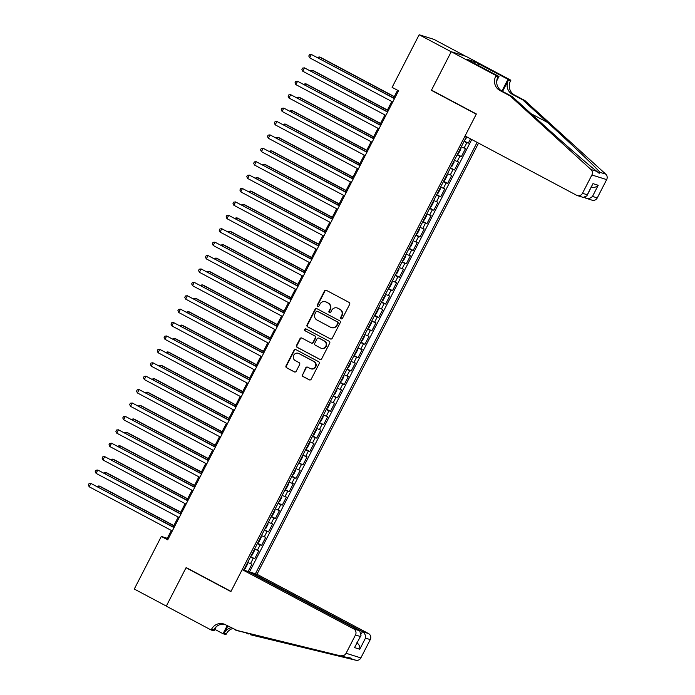 <?xml version="1.0" encoding="UTF-8"?>
<svg xmlns="http://www.w3.org/2000/svg" width="695" height="695" viewBox="0 0 695 695"><rect width="100%" height="100%" fill="white"/><g stroke="black" fill="none" stroke-linecap="round" stroke-linejoin="round"><path stroke-width="1.04" d="M341.097 318.823A1.034 0.999 -72.6 0 0 342.453 318.371L349.637 304.393A1.477 1.425 -72.6 0 0 349.055 302.403L326.415 290.362A1.477 1.425 -72.6 0 0 324.478 291.014L317.294 304.992A1.034 0.999 -72.6 0 0 317.867 306.452A1.034 0.999 -72.6 0 0 319.057 305.93L319.987 304.115A4.743 4.552 -72.6 0 1 326.172 302.047L328.057 303.055A4.743 4.552 -72.6 0 1 329.925 309.405L328.996 311.212A1.034 0.999 -72.6 0 0 329.56 312.672A1.034 0.999 -72.6 0 0 330.751 312.151L331.68 310.335A4.743 4.552 -72.6 0 1 337.874 308.267L339.759 309.275A4.743 4.552 -72.6 0 1 341.627 315.626L340.698 317.433A1.034 0.999 -72.6 0 0 341.097 318.823M302.325 374.475A1.477 1.425 -72.6 0 0 302.907 376.464L309.266 379.835A1.477 1.425 -72.6 0 0 311.195 379.192L319.179 363.667A1.477 1.425 -72.6 0 0 318.597 361.678L295.948 349.637A1.477 1.425 -72.6 0 0 294.011 350.289L286.036 365.813A1.477 1.425 -72.6 0 0 286.618 367.794L294.289 371.877A1.477 1.425 -72.6 0 0 296.226 371.234L299.641 364.588A1.477 1.425 -72.6 0 0 299.059 362.599L295.253 360.575A3.961 3.805 -72.6 0 1 298.242 353.277A3.961 3.805 -72.6 0 1 298.867 353.538L313.775 361.469A3.961 3.805 -72.6 0 1 310.787 368.767A3.961 3.805 -72.6 0 1 310.161 368.506L307.677 367.186A1.477 1.425 -72.6 0 0 305.739 367.829L302.725 374.605A1.477 1.425 -72.6 0 0 303.307 376.586L309.657 379.965A1.477 1.425 -72.6 0 0 309.701 379.983M186.138 567.546L166.331 606.083L134.283 589.047L161.327 536.436L167.73 539.841L398.522 90.776L392.11 87.362L419.155 34.75L451.203 51.786L431.395 90.324L476.257 114.18L231.001 591.402L186.138 567.546M330.29 338.917A1.477 1.425 -72.6 0 0 332.227 338.274L340.203 322.741A1.477 1.425 -72.6 0 0 339.62 320.76L316.981 308.719A1.477 1.425 -72.6 0 0 315.043 309.362L307.06 324.895A1.477 1.425 -72.6 0 0 307.642 326.876L330.69 339.038A1.477 1.425 -72.6 0 0 330.733 339.064M329.691 343.208L321.716 358.733A1.477 1.425 -72.6 0 1 319.778 359.376L297.13 347.335A1.477 1.425 -72.6 0 1 296.548 345.354L299.962 338.708A1.477 1.425 -72.6 0 1 301.899 338.057L311.082 342.948A1.477 1.425 -72.6 0 0 313.019 342.296L315.278 337.892A1.477 1.425 -72.6 0 0 314.696 335.902L305.14 330.82A1.034 0.999 -72.6 0 1 305.922 328.909A1.034 0.999 -72.6 0 1 306.087 328.978L329.109 341.219A1.477 1.425 -72.6 0 1 329.691 343.208M243.797 570.013L244.31 570.282M478.534 143.127L256.968 574.244L368.48 633.536A4.526 4.352 107.4 0 1 370.261 639.6L365.492 638.106L359.775 649.234L354.537 647.592L361.009 635.395L359.68 630.782L248.167 571.49L251.964 564.105L250.504 563.654L253.258 558.293L250.461 557.051M250.686 556.599L254.718 558.745L258.853 550.701L257.393 550.249L260.147 544.88L257.35 543.646M257.576 543.195L261.607 545.34L265.742 537.296L264.282 536.844L267.036 531.475L264.239 530.242M264.465 529.79L268.496 531.936L272.631 523.891L271.172 523.439L273.926 518.07L271.128 516.837M271.354 516.385L275.385 518.531L279.52 510.486L278.061 510.034L280.815 504.666L278.017 503.432M278.243 502.98L282.274 505.126L286.41 497.081L284.95 496.63L287.704 491.261L284.907 490.027M285.132 489.575L289.163 491.721L293.299 483.677L291.839 483.225L294.593 477.856L291.796 476.622M292.022 476.171L296.053 478.316L300.188 470.272L298.728 469.82L301.482 464.451L298.685 463.218M298.911 462.766L302.942 464.912L307.077 456.867L305.618 456.415L308.371 451.046L305.574 449.813M305.8 449.361L309.831 451.507L313.966 443.462L312.507 443.01L315.261 437.642L312.463 436.408M312.689 435.956L316.72 438.102L320.855 430.057L319.396 429.597L322.15 424.237L319.353 423.003M319.578 422.551L323.609 424.697L327.745 416.653L326.285 416.192L329.039 410.832L326.242 409.598M326.468 409.147L330.499 411.292L334.634 403.248L333.174 402.787L335.928 397.427L333.131 396.193M333.357 395.742L337.388 397.887L341.523 389.843L340.064 389.382L342.817 384.022L340.02 382.789M340.246 382.337L344.277 384.483L348.412 376.438L346.953 375.978L349.707 370.617L346.909 369.384M347.135 368.932L351.166 371.078L355.301 363.033L353.842 362.573L356.596 357.213L353.798 355.979M354.024 355.527L358.055 357.673L362.191 349.628L360.731 349.168L363.485 343.808L360.688 342.574M360.913 342.122L364.945 344.268L369.08 336.224L367.62 335.763L370.374 330.403L367.577 329.169M367.803 328.718L371.834 330.863L375.969 322.819L374.509 322.358L377.263 316.998L374.466 315.765M374.692 315.313L378.723 317.459L382.858 309.414L381.399 308.954L384.153 303.593L381.355 302.36M381.581 301.908L385.612 304.054L389.747 296.009L388.288 295.549L391.042 290.189L388.244 288.955M388.47 288.503L392.501 290.649L396.637 282.604L395.177 282.144L397.931 276.784L395.134 275.55M395.359 275.098L399.39 277.244L403.526 269.2L402.066 268.739L404.82 263.379L402.023 262.145M402.249 261.694L406.28 263.839L410.415 255.795L408.955 255.334L411.709 249.974L408.912 248.74M409.138 248.289L413.169 250.426L417.304 242.39L415.845 241.93L418.599 236.569L415.801 235.336M416.027 234.884L420.058 237.021L424.193 228.985L422.734 228.525L425.488 223.165L422.69 221.931M422.916 221.479L426.947 223.616L431.082 215.58L429.623 215.12L432.377 209.76L429.58 208.526M429.805 208.074L433.836 210.211L437.972 202.175L436.512 201.715L439.266 196.355L436.469 195.121M436.695 194.67L440.726 196.807L444.861 188.771L443.401 188.31L446.155 182.95L443.358 181.716M443.584 181.265L447.615 183.402L451.75 175.366L450.291 174.905L453.044 169.545L450.247 168.312M450.473 167.86L454.504 169.997L458.639 161.961L457.18 161.501L459.934 156.14L457.136 154.907M457.362 154.455L461.393 156.592L465.528 148.548L461.272 146.862M255.412 573.757L477.109 142.371M466.484 136.715L243.754 570.109M464.251 141.05L468.282 143.187L464.025 141.502M461.393 156.592L459.934 156.14M454.504 169.997L453.044 169.545M447.615 183.402L446.155 182.95M440.726 196.807L439.266 196.355M433.836 210.211L432.377 209.76M426.947 223.616L425.488 223.165M420.058 237.021L418.599 236.569M413.169 250.426L411.709 249.974M406.28 263.839L404.82 263.379M399.39 277.244L397.931 276.784M392.501 290.649L391.042 290.189M385.612 304.054L384.153 303.593M378.723 317.459L377.263 316.998M371.834 330.863L370.374 330.403M364.945 344.268L363.485 343.808M358.055 357.673L356.596 357.213M351.166 371.078L349.707 370.617M344.277 384.483L342.817 384.022M337.388 397.887L335.928 397.427M330.499 411.292L329.039 410.832M323.609 424.697L322.15 424.237M316.72 438.102L315.261 437.642M309.831 451.507L308.371 451.046M302.942 464.912L301.482 464.451M296.053 478.316L294.593 477.856M289.163 491.721L287.704 491.261M282.274 505.126L280.815 504.666M275.385 518.531L273.926 518.07M268.496 531.936L267.036 531.475M261.607 545.34L260.147 544.88M254.718 558.745L253.258 558.293M249.392 572.141L471.731 139.513M468.282 143.187L470.506 138.861M465.615 56.226L433.932 39.38L419.155 34.75M171.344 530.459L167.313 538.312L161.327 536.436M397.575 90.272L393.613 97.978M391.806 101.505L386.724 111.382M384.917 114.91L379.835 124.787M378.028 128.314L372.946 138.192M371.139 141.719L366.057 151.597M364.25 155.124L359.167 165.002M357.36 168.529L352.278 178.407M350.471 181.934L345.389 191.811M343.582 195.338L338.5 205.216M336.693 208.743L331.611 218.621M329.804 222.148L324.721 232.026M322.914 235.553L317.832 245.431M316.025 248.958L310.943 258.835M309.136 262.363L304.054 272.24M302.247 275.767L297.165 285.654M295.358 289.172L290.275 299.059M288.468 302.577L283.386 312.463M281.579 315.982L276.497 325.868M274.69 329.387L269.608 339.273M267.801 342.791L262.719 352.678M260.912 356.196L255.83 366.083M254.022 369.601L248.94 379.487M247.133 383.006L242.051 392.892M240.244 396.411L235.162 406.297M233.355 409.815L228.273 419.702M226.466 423.22L221.384 433.107M219.577 436.625L214.494 446.511M212.687 450.03L207.605 459.916M205.79 463.435L200.716 473.321M198.9 476.839L193.827 486.726M192.011 490.244L186.938 500.131M185.122 503.649L180.048 513.536M178.233 517.054L173.159 526.94M168.26 538.816L167.313 538.312M454.382 160.267L457.18 161.501M447.493 173.672L450.291 174.905M440.604 187.077L443.401 188.31M433.715 200.481L436.512 201.715M426.826 213.886L429.623 215.12M419.936 227.291L422.734 228.525M413.047 240.696L415.845 241.93M406.158 254.101L408.955 255.334M399.269 267.506L402.066 268.739M392.38 280.91L395.177 282.144M385.49 294.315L388.288 295.549M378.601 307.72L381.399 308.954M371.712 321.125L374.509 322.358M364.823 334.53L367.62 335.763M357.934 347.934L360.731 349.168M351.044 361.339L353.842 362.573M344.155 374.744L346.953 375.978M337.257 388.149L340.064 389.382M330.368 401.554L333.174 402.787M323.479 414.958L326.285 416.192M316.59 428.363L319.396 429.597M309.701 441.768L312.507 443.01M302.812 455.173L305.618 456.415M295.922 468.578L298.728 469.82M289.033 481.982L291.839 483.225M282.144 495.387L284.95 496.63M275.255 508.792L278.061 510.034M268.366 522.206L271.172 523.439M261.476 535.61L264.282 536.844M254.587 549.015L257.393 550.249M247.698 562.42L250.504 563.654M431.395 90.324L432.568 90.698M341.471 318.927A1.034 0.999 -72.6 0 1 341.089 317.554L342.027 315.747A4.743 4.552 -72.6 0 0 340.159 309.397L339.759 309.275M337.127 307.954L337.527 308.085A4.743 4.552 -72.6 0 1 338.274 308.398L340.159 309.397M325.425 301.734L325.825 301.865A4.743 4.552 -72.6 0 1 326.572 302.169L328.457 303.176A4.743 4.552 -72.6 0 1 330.325 309.527L329.395 311.334A1.034 0.999 -72.6 0 0 329.769 312.707M326.372 290.345A1.477 1.425 -72.6 0 0 324.878 291.136L317.693 305.114A1.034 0.999 -72.6 0 0 318.067 306.486M316.937 308.702A1.477 1.425 -72.6 0 0 315.443 309.492L307.459 325.017A1.477 1.425 -72.6 0 0 308.041 326.998L330.69 339.038M337.701 323.253A1.034 0.999 -72.6 0 0 337.292 321.863L317.415 311.299A1.034 0.999 -72.6 0 0 316.06 311.751L315.078 313.654A4.743 4.552 -72.6 0 0 316.946 320.004L330.533 327.232A4.743 4.552 -72.6 0 0 336.719 325.164L338.1 323.384A1.034 0.999 -72.6 0 0 337.692 321.993L337.292 321.863M317.25 311.23L317.65 311.351A1.034 0.999 -72.6 0 1 317.815 311.421L337.692 321.993M331.28 327.545L331.68 327.666A4.743 4.552 -72.6 0 0 337.118 325.286L336.719 325.164M338.1 323.384L337.118 325.286M301.856 338.039A1.477 1.425 -72.6 0 0 300.362 338.83L296.947 345.476A1.477 1.425 -72.6 0 0 297.53 347.465L320.178 359.506A1.477 1.425 -72.6 0 0 320.213 359.524M311.317 343.043L311.716 343.165A1.477 1.425 -72.6 0 0 313.419 342.427L315.678 338.013A1.477 1.425 -72.6 0 0 315.096 336.033L305.14 330.82M306.113 328.996A1.034 0.999 -72.6 0 0 305.539 330.942M320.612 348.013A3.961 3.805 -72.6 0 0 325.938 345.962A3.961 3.805 -72.6 0 0 324.235 340.976L318.979 338.178A1.477 1.425 -72.6 0 0 317.042 338.83L314.774 343.234A1.477 1.425 -72.6 0 0 315.356 345.215L320.612 348.013M321.238 348.273L321.637 348.395A3.961 3.805 -72.6 0 0 324.635 341.097L324.235 340.976M318.744 338.083L319.144 338.204A1.477 1.425 -72.6 0 1 319.379 338.3L324.635 341.097M307.633 367.168A1.477 1.425 -72.6 0 0 306.139 367.959L302.725 374.605M310.787 368.767L311.186 368.889A3.961 3.805 -72.6 0 0 314.175 361.591L313.775 361.469M298.242 353.277L298.642 353.399A3.961 3.805 -72.6 0 1 299.267 353.668L314.175 361.591M295.905 349.62A1.477 1.425 -72.6 0 0 294.411 350.41L286.436 365.935A1.477 1.425 -72.6 0 0 287.018 367.924L294.689 372.007A1.477 1.425 -72.6 0 0 294.732 372.025M464.642 140.303L467.014 137.002M394.317 96.605L320.343 57.277L319.344 56.964L318.736 58.163M394.23 96.779L319.344 56.964L317.337 57.424M394.56 98.481L311.36 54.462L394.473 98.655M309.64 57.815L308.788 56.017L309.475 54.679L311.36 54.462L309.64 57.815L392.753 102.009M584.538 197.562L585.381 198.014L585.859 197.085M510.121 95.919L512.311 96.605L537.096 119.175C560.691 140.711 588.891 165.349 596.814 171.352L599.186 173.307L599.907 172.317C596.049 167.591 571.307 144.03 547.504 122.433L522.709 99.863L512.458 94.407A10.564 10.147 107.4 0 1 508.306 80.255L510.495 80.941L510.868 80.203L466.006 56.347L451.237 51.717L431.499 90.124L476.362 113.98L465.059 135.959L576.572 195.252A4.526 4.352 -72.6 0 0 582.488 193.279L591.888 174.984A4.526 4.352 -72.6 0 0 590.976 169.519L510.121 95.919L499.87 90.463A10.564 10.147 107.4 0 1 495.717 76.311L496.1 75.573L451.237 51.717M522.709 99.863L524.899 100.549L514.639 95.093A10.564 10.147 107.4 0 1 510.495 80.941M495.717 76.311L497.907 76.997A10.564 10.147 107.4 0 0 502.051 91.149L512.311 96.605M582.488 193.279L587.258 194.774L592.974 183.645L598.213 185.287L592.488 196.416L597.266 197.91L606.666 179.605L591.888 174.984M599.907 172.317L605.753 174.15L524.899 100.549M496.1 75.573L498.993 76.485L470.863 61.525M474.042 63.219L474.781 61.786L467.075 59.37L470.915 61.412M474.781 61.786L507.976 79.291L510.868 80.203M498.993 76.485L496.751 80.837M502.563 91.419L508.306 80.255M501.92 91.08L507.976 79.291M605.753 174.15A4.526 4.352 107.4 0 1 606.666 179.605M597.266 197.91A4.526 4.352 107.4 0 1 592.062 200.186L585.381 198.014C587.909 199.013 590.281 198.483 592.488 196.416M479.263 64.027L478.473 65.573M477.891 65.261L478.629 63.827M587.258 194.774L586.875 195.894L583.244 197.415L577.293 195.556M592.974 183.645L586.875 195.894M598.213 185.287C595.997 187.355 593.626 187.885 591.097 186.886M248.167 571.49L242.19 569.613L353.712 628.905L359.68 630.782M370.261 639.6L360.861 657.904A4.526 4.352 107.4 0 1 355.927 660.25L250.356 634.735L350.089 658.417C351.687 658.2 350.662 657.87 346.996 657.453L237.768 630.791L225.328 624.657A10.564 10.147 -72.6 0 0 211.532 629.27L211.158 630.009L166.296 606.153L186.034 567.745L230.896 591.601L242.19 569.613M245.604 632.685L248.176 634.048M360.262 636.472L355.484 634.978L346.084 653.274L360.861 657.904M346.996 657.453L235.588 630.104M216.162 626.803L214.051 630.912L211.158 630.009M232.669 628.558A10.564 10.147 -72.6 0 0 226.309 633.901L225.936 634.631L223.034 633.727L227.187 625.648M214.842 629.375L223.034 633.727M187.207 568.119L186.034 567.745M256.968 574.244L250.999 572.376L250.747 572.862M250.999 572.376L362.512 631.668L368.48 633.536M231.079 627.715A10.564 10.147 -72.6 0 0 224.129 633.215L227.838 625.986M341.149 655.62A4.526 4.352 -72.6 0 0 346.084 653.274M355.484 634.978A4.526 4.352 -72.6 0 0 353.712 628.905M355.927 660.25L350.089 658.417L350.68 658.043M224.737 624.362A10.564 10.147 -72.6 0 0 213.721 629.957L211.532 629.27M365.492 638.106C365.77 635.326 364.779 633.18 362.512 631.668L361.461 633.727M359.775 649.234C360.053 646.454 359.063 644.308 356.796 642.797M354.537 647.592L361.009 635.395M457.753 153.708L458.848 152.9L460.915 148.878L460.828 147.705M387.428 110.01L313.454 70.681L312.455 70.369L311.846 71.568M387.341 110.184L312.455 70.369L310.448 70.829M450.864 167.113L451.959 166.305L454.026 162.283L453.939 161.11M380.539 123.415L306.565 84.086L305.565 83.774L304.957 84.972M380.452 123.588L305.565 83.774L303.559 84.234M443.975 180.518L445.069 179.71L447.137 175.687L447.05 174.514M373.649 136.819L299.675 97.491L298.676 97.178L298.068 98.377M373.562 136.993L298.676 97.178L296.669 97.639M437.086 193.922L438.18 193.114L440.248 189.092L440.161 187.919M366.76 150.233L292.786 110.896L291.787 110.583L291.179 111.782M366.673 150.398L291.787 110.583L289.78 111.044M387.671 111.886L304.471 67.867L387.584 112.06M302.751 71.22L301.899 69.422L302.586 68.084L304.471 67.867L302.751 71.22L385.864 115.413M380.782 125.291L297.582 81.272L380.695 125.465M295.862 84.625L295.01 82.827L295.696 81.489L297.582 81.272L295.862 84.625L378.975 128.818M373.893 138.696L290.692 94.676L373.806 138.87M288.972 98.03L288.121 96.231L288.807 94.894L290.692 94.676L288.972 98.03L372.086 142.223M367.003 152.101L283.803 108.081L366.917 152.275M282.083 111.435L281.232 109.636L281.918 108.298L283.803 108.081L282.083 111.435L365.196 155.628M430.196 207.327L431.291 206.519L433.359 202.497L433.272 201.324M359.871 163.638L285.897 124.301L284.898 123.988L284.29 125.187M359.784 163.803L284.898 123.988L282.891 124.448M360.114 165.506L276.914 121.486L360.027 165.679M275.194 124.839L274.343 123.041L275.029 121.703L276.914 121.486L275.194 124.839L358.307 169.033M423.307 220.732L424.402 219.924L426.469 215.902L426.382 214.729M352.982 177.043L279.008 137.706L278.009 137.393L277.401 138.592M352.895 177.208L278.009 137.393L276.002 137.853M353.225 178.91L270.025 134.891L353.138 179.084M268.305 138.244L267.453 136.446L268.14 135.108L270.025 134.891L268.305 138.244L351.418 182.438M416.418 234.137L417.513 233.329L419.58 229.307L419.493 228.134M346.093 190.447L272.119 151.11L271.12 150.798L270.511 151.996M346.006 190.612L271.12 150.798L269.113 151.258M346.336 192.315L263.136 148.296L346.249 192.489M261.416 151.649L260.564 149.851L261.251 148.513L263.136 148.296L261.416 151.649L344.529 195.842M409.529 247.542L410.623 246.734L412.691 242.72L412.604 241.547M339.203 203.852L265.229 164.515L264.23 164.202L263.622 165.401M339.117 204.017L264.23 164.202L262.224 164.663M339.447 205.72L256.246 161.7L339.36 205.894M254.526 165.054L253.675 163.255L254.361 161.918L256.246 161.7L254.526 165.054L337.64 209.247M402.64 260.946L403.734 260.139L405.802 256.125L405.715 254.952M332.314 217.257L258.34 177.92L257.341 177.607L256.724 178.806M332.227 217.422L257.341 177.607L255.334 178.068M332.558 219.125L249.357 175.105L332.471 219.299M247.637 178.459L246.786 176.66L247.472 175.322L249.357 175.105L247.637 178.459L330.751 222.652M395.75 274.351L396.845 273.543L398.913 269.53L398.826 268.357M325.425 230.662L251.451 191.325L250.452 191.012L249.835 192.211M325.338 230.827L250.452 191.012L248.445 191.472M325.668 232.53L242.468 188.51L325.581 232.703M240.748 191.863L239.897 190.065L240.583 188.727L242.468 188.51L240.748 191.863L323.861 236.057M388.861 287.756L389.956 286.957L392.023 282.935L391.937 281.762M318.536 244.067L244.562 204.73L243.563 204.417L242.946 205.616M318.449 244.232L243.563 204.417L241.556 204.877M318.779 245.934L235.579 201.924L318.692 246.108M233.859 205.268L233.007 203.47L233.694 202.132L235.579 201.924L233.859 205.268L316.972 249.462M381.972 301.161L383.067 300.362L385.134 296.339L385.047 295.166M311.647 257.471L237.673 218.134L236.674 217.822L236.057 219.029M311.56 257.637L236.674 217.822L234.667 218.282M311.89 259.339L228.69 215.328L311.803 259.513M226.97 218.673L226.118 216.875L226.805 215.537L228.69 215.328L226.97 218.673L310.083 262.866M375.083 314.566L376.177 313.766L378.245 309.744L378.158 308.571M304.757 270.876L230.783 231.548L229.784 231.235L229.168 232.434M304.671 271.041L229.784 231.235L227.778 231.687M305.001 272.744L221.801 228.733L304.914 272.918M220.08 232.078L219.229 230.28L219.915 228.942L221.801 228.733L220.08 232.078L303.194 276.271M368.194 327.971L369.288 327.171L371.356 323.149L371.269 321.976M297.868 284.281L223.894 244.953L222.895 244.64L222.278 245.839M297.781 284.446L222.895 244.64L220.888 245.092M298.112 286.149L214.911 242.138L298.025 286.323M213.191 245.483L212.34 243.684L213.026 242.346L214.911 242.138L213.191 245.483L296.305 289.676M361.304 341.375L362.399 340.576L364.467 336.554L364.38 335.381M290.979 297.686L217.005 258.358L216.006 258.045L215.389 259.244M290.892 297.86L216.006 258.045L213.999 258.497M291.222 299.554L208.022 255.543L291.136 299.727M206.302 258.887L205.451 257.089L206.137 255.751L208.022 255.543L206.302 258.887L289.415 303.081M354.415 354.78L355.51 353.981L357.578 349.959L357.491 348.786M284.09 311.091L210.116 271.762L209.117 271.45L208.5 272.649M284.003 311.264L209.117 271.45L207.11 271.901M284.333 312.967L201.133 268.948L284.246 313.132M199.413 272.292L198.561 270.494L199.248 269.156L201.133 268.948L199.413 272.292L282.526 316.486M347.526 368.185L348.621 367.386L350.688 363.363L350.601 362.191M277.201 324.495L203.227 285.167L202.228 284.854L201.611 286.053M277.114 324.669L202.228 284.854L200.221 285.306M277.444 326.372L194.244 282.352L277.357 326.537M192.524 285.697L191.672 283.908L192.359 282.561L194.244 282.352L192.524 285.697L275.637 329.89M340.637 381.59L341.732 380.791L343.799 376.768L343.712 375.595M270.312 337.9L196.338 298.572L195.338 298.259L194.722 299.458M270.225 338.074L195.338 298.259L193.332 298.711M270.555 339.777L187.355 295.757L270.468 339.942M185.635 299.102L184.783 297.312L185.469 295.966L187.355 295.757L185.635 299.102L268.748 343.295M333.748 394.995L334.842 394.195L336.91 390.173L336.823 389M263.422 351.305L189.448 311.977L188.449 311.664L187.832 312.863M263.336 351.479L188.449 311.664L186.442 312.116M263.666 353.182L180.465 309.162L263.579 353.347M178.745 312.507L177.894 310.717L178.58 309.371L180.465 309.162L178.745 312.507L261.859 356.7M326.858 408.399L327.953 407.6L330.021 403.578L329.934 402.405M256.533 364.71L182.559 325.382L181.56 325.069L180.943 326.268M256.446 364.884L181.56 325.069L179.553 325.521M256.776 366.586L173.576 322.567L256.69 366.752M171.856 325.912L171.005 324.122L171.691 322.775L173.576 322.567L171.856 325.912L254.969 370.105M319.969 421.804L321.064 421.005L323.132 416.983L323.045 415.81M249.644 378.115L175.67 338.786L174.671 338.474L174.054 339.673M249.557 378.288L174.671 338.474L172.664 338.925M249.887 379.991L166.687 335.972L249.8 380.156M164.967 339.325L164.116 337.527L164.802 336.18L166.687 335.972L164.967 339.325L248.08 383.51M313.08 435.209L314.175 434.41L316.242 430.387L316.156 429.215M242.755 391.52L168.781 352.191L167.782 351.879L167.165 353.077M242.668 391.693L167.782 351.879L165.775 352.339M242.998 393.396L159.798 349.377L242.911 393.561M158.078 352.73L157.226 350.932L157.913 349.585L159.798 349.377L158.078 352.73L241.191 396.915M306.182 448.614L307.286 447.815L309.353 443.792L309.266 442.619M235.866 404.924L161.892 365.596L160.892 365.283L160.276 366.482M235.779 405.098L160.892 365.283L158.886 365.744M236.109 406.801L152.909 362.781L236.022 406.966M151.189 366.135L150.337 364.336L151.024 362.99L152.909 362.781L151.189 366.135L234.302 410.319M299.293 462.019L300.396 461.219L302.464 457.197L302.377 456.024M228.976 418.329L155.002 379.001L154.003 378.688L153.387 379.887M228.89 418.503L154.003 378.688L151.996 379.149M229.22 420.206L146.02 376.186L229.133 420.371M144.299 379.54L143.448 377.741L144.134 376.395L146.02 376.186L144.299 379.54L227.413 423.724M292.404 475.423L293.507 474.624L295.575 470.602L295.488 469.429M222.087 431.734L148.113 392.406L147.114 392.093L146.497 393.292M222 431.908L147.114 392.093L145.107 392.553M285.515 488.828L286.618 488.029L288.686 484.007L288.599 482.834M215.198 445.139L141.224 405.81L140.225 405.498L139.608 406.697M215.111 445.313L140.225 405.498L138.218 405.958M278.626 502.233L279.729 501.434L281.796 497.411L281.71 496.239M208.309 458.544L134.335 419.215L133.336 418.903L132.719 420.101M208.222 458.717L133.336 418.903L131.329 419.363M222.331 433.611L139.13 389.591L222.244 433.776M137.41 392.944L136.559 391.146L137.245 389.799L139.13 389.591L137.41 392.944L220.524 437.129M215.441 447.015L132.241 402.996L215.354 447.18M130.521 406.349L129.67 404.551L130.356 403.204L132.241 402.996L130.521 406.349L213.634 450.534M208.552 460.42L125.352 416.401L208.465 460.594M123.632 419.754L122.78 417.956L123.467 416.609L125.352 416.401L123.632 419.754L206.745 463.939M271.736 515.638L272.84 514.839L274.907 510.816L274.82 509.644M201.42 471.948L127.446 432.62L126.447 432.307L125.83 433.506M201.333 472.122L126.447 432.307L124.44 432.768M201.663 473.825L118.463 429.805L201.576 473.999M116.743 433.159L115.891 431.36L116.578 430.014L118.463 429.805L116.743 433.159L199.856 477.343M264.847 529.043L265.95 528.243L268.018 524.221L267.931 523.048M194.53 485.353L120.556 446.025L119.557 445.712L118.941 446.911M194.444 485.527L119.557 445.712L117.551 446.173M194.774 487.23L111.574 443.21L194.687 487.404M109.853 446.564L109.002 444.765L109.688 443.427L111.574 443.21L109.853 446.564L192.958 490.748M257.958 542.456L259.061 541.648L261.129 537.626L261.042 536.453M187.641 498.758L113.667 459.43L112.668 459.117L112.051 460.316M187.554 498.932L112.668 459.117L110.661 459.577M187.885 500.635L104.684 456.615L187.798 500.808M102.964 459.968L102.113 458.17L102.799 456.832L104.684 456.615L102.964 459.968L186.069 504.153M251.069 555.861L252.172 555.053L254.24 551.031L254.153 549.858M180.752 512.163L106.778 472.835L105.779 472.522L105.162 473.721M180.665 512.337L105.779 472.522L103.772 472.982M180.995 514.039L97.795 470.02L180.909 514.213M96.075 473.373L95.224 471.575L95.91 470.237L97.795 470.02L96.075 473.373L179.18 517.558M244.18 569.266L245.283 568.458L247.351 564.436L247.264 563.263M173.863 525.568L99.889 486.239L98.89 485.927L98.273 487.126M173.776 525.741L98.89 485.927L96.883 486.387M174.106 527.444L90.906 483.425L174.019 527.618M89.186 486.778L88.335 484.98L89.021 483.642L90.906 483.425L89.186 486.778L172.291 530.963M464.069 148.096L466.823 142.736M512.458 94.407L514.639 95.093M502.051 91.149L499.87 90.463M590.976 169.519L596.814 171.352M547.504 122.433L531.102 113.711M224.129 633.215L226.309 633.901M280.545 641.876L277.983 640.512"/></g></svg>
